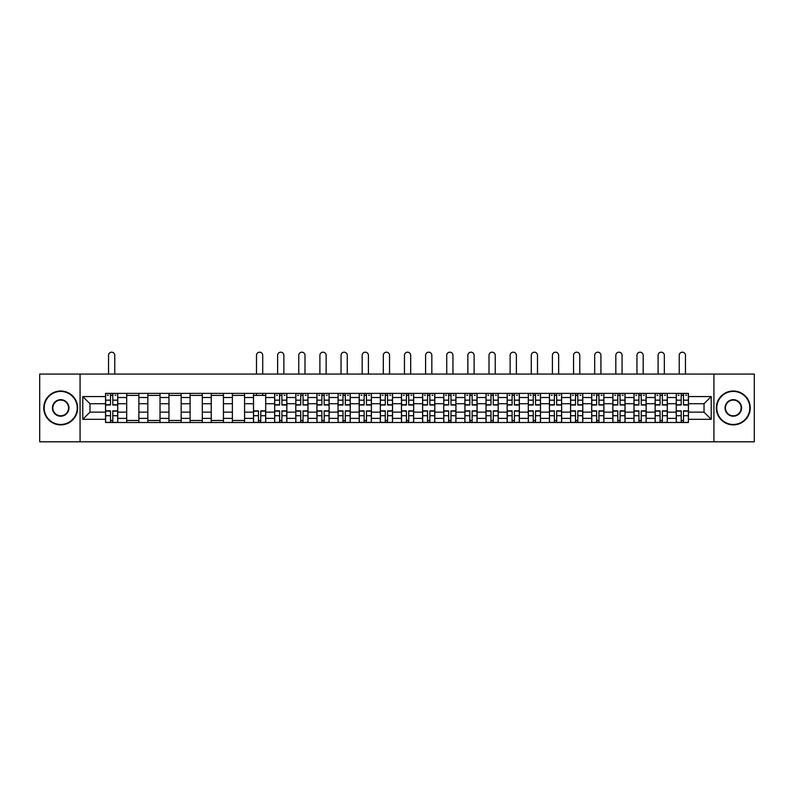<?xml version="1.0" encoding="UTF-8"?>
<svg xmlns="http://www.w3.org/2000/svg" width="794" height="794" viewBox="0 0 794 794"><rect width="100%" height="100%" fill="white"/><g stroke="black" fill="none" stroke-linecap="round" stroke-linejoin="round"><path stroke-width="1.19" d="M713.925 441.811L754.3 441.811L754.3 374.063L39.7 374.063L39.7 441.811L713.925 441.811L713.925 374.063M126.693 422.507L126.693 397.506L117.74 397.506L117.74 422.507M117.74 397.506L117.74 393.377M126.693 397.506L126.693 393.377M138.881 393.377L138.881 422.507M147.823 422.507L147.823 393.377M160.021 393.377L160.021 422.507M168.963 422.507L168.963 393.377M181.161 393.377L181.161 422.507M190.103 422.507L190.103 393.377M202.291 393.377L202.291 422.507M211.234 422.507L211.234 393.377M223.432 393.377L223.432 422.507M232.374 422.507L232.374 393.377M244.572 393.377L244.572 422.507M253.514 422.507L253.514 393.377M265.702 393.377L265.702 422.507M274.645 422.507L274.645 393.377M286.842 393.377L286.842 422.507M295.785 422.507L295.785 393.377M307.983 393.377L307.983 422.507M316.925 422.507L316.925 393.377M329.113 393.377L329.113 422.507M338.055 422.507L338.055 393.377M350.253 393.377L350.253 422.507M359.196 422.507L359.196 393.377M371.394 393.377L371.394 422.507M380.336 422.507L380.336 393.377M392.524 393.377L392.524 422.507M401.476 422.507L401.476 393.377M413.664 393.377L413.664 422.507M422.607 422.507L422.607 393.377M434.804 393.377L434.804 422.507M443.747 422.507L443.747 393.377M455.945 393.377L455.945 422.507M464.887 422.507L464.887 393.377M477.075 393.377L477.075 422.507M486.017 422.507L486.017 393.377M498.215 393.377L498.215 422.507M507.158 422.507L507.158 393.377M519.355 393.377L519.355 422.507M528.298 422.507L528.298 393.377M540.486 393.377L540.486 422.507M549.428 422.507L549.428 393.377M561.626 393.377L561.626 422.507M570.568 422.507L570.568 393.377M582.766 393.377L582.766 422.507M591.709 422.507L591.709 393.377M603.897 393.377L603.897 422.507M612.839 422.507L612.839 393.377M625.037 393.377L625.037 422.507M633.979 422.507L633.979 393.377M646.177 393.377L646.177 422.507M655.119 422.507L655.119 393.377M667.307 393.377L667.307 422.507M676.26 422.507L676.26 393.377M676.26 412.146L667.307 412.146M655.119 412.146L646.177 412.146M633.979 412.146L625.037 412.146M612.839 412.146L603.897 412.146M591.709 412.146L582.766 412.146M570.568 412.146L561.626 412.146M549.428 412.146L540.486 412.146M528.298 412.146L519.355 412.146M507.158 412.146L498.215 412.146M486.017 412.146L477.075 412.146M464.887 412.146L455.945 412.146M443.747 412.146L434.804 412.146M422.607 412.146L413.664 412.146M401.476 412.146L392.524 412.146M380.336 412.146L371.394 412.146M359.196 412.146L350.253 412.146M338.055 412.146L329.113 412.146M316.925 412.146L307.983 412.146M295.785 412.146L286.842 412.146M274.645 412.146L265.702 412.146M253.514 412.146L244.572 412.146M232.374 412.146L223.432 412.146M211.234 412.146L202.291 412.146M190.103 412.146L181.161 412.146M168.963 412.146L160.021 412.146M147.823 412.146L138.881 412.146M126.693 412.146L117.74 412.146M676.26 403.739L667.307 403.739M655.119 403.739L646.177 403.739M633.979 403.739L625.037 403.739M612.839 403.739L603.897 403.739M591.709 403.739L582.766 403.739M570.568 403.739L561.626 403.739M549.428 403.739L540.486 403.739M528.298 403.739L519.355 403.739M507.158 403.739L498.215 403.739M486.017 403.739L477.075 403.739M464.887 403.739L455.945 403.739M443.747 403.739L434.804 403.739M422.607 403.739L413.664 403.739M401.476 403.739L392.524 403.739M380.336 403.739L371.394 403.739M359.196 403.739L350.253 403.739M338.055 403.739L329.113 403.739M316.925 403.739L307.983 403.739M295.785 403.739L286.842 403.739M274.645 403.739L265.702 403.739M253.514 403.739L244.572 403.739M232.374 403.739L223.432 403.739M211.234 403.739L202.291 403.739M190.103 403.739L181.161 403.739M168.963 403.739L160.021 403.739M147.823 403.739L138.881 403.739M126.693 403.739L117.74 403.739M89.97 412.146L105.552 412.146L105.552 403.739L89.97 403.739L89.97 412.146L82.784 419.321L82.784 396.563L105.552 396.563L105.552 403.739M688.448 403.739L688.448 412.146L704.03 412.146L704.03 403.739L688.448 403.739L688.448 393.377L105.552 393.377L105.552 396.563M688.448 396.563L711.216 396.563L711.216 419.321L688.448 419.321L688.448 412.146M105.552 412.146L105.552 422.507L688.448 422.507L688.448 419.321M105.552 419.321L82.784 419.321M80.075 441.811L80.075 374.063M112.798 420.473L110.495 420.473M110.495 395.412L112.798 395.412M138.881 420.473L126.693 420.473M126.693 395.412L138.881 395.412M160.021 420.473L147.823 420.473M147.823 395.412L160.021 395.412M181.161 420.473L168.963 420.473M168.963 395.412L181.161 395.412M202.291 420.473L190.103 420.473M190.103 395.412L202.291 395.412M223.432 420.473L211.234 420.473M211.234 395.412L223.432 395.412M244.572 420.473L232.374 420.473M232.374 395.412L244.572 395.412M260.76 420.473L258.457 420.473M253.514 395.412L265.702 395.412M281.9 420.473L279.597 420.473M279.597 395.412L281.9 395.412M303.03 420.473L300.728 420.473M300.728 395.412L303.03 395.412M324.17 420.473L321.868 420.473M321.868 395.412L324.17 395.412M345.311 420.473L343.008 420.473M343.008 395.412L345.311 395.412M366.451 420.473L364.138 420.473M364.138 395.412L366.451 395.412M387.581 420.473L385.279 420.473M385.279 395.412L387.581 395.412M408.721 420.473L406.419 420.473M406.419 395.412L408.721 395.412M429.862 420.473L427.549 420.473M427.549 395.412L429.862 395.412M450.992 420.473L448.689 420.473M448.689 395.412L450.992 395.412M472.132 420.473L469.83 420.473M469.83 395.412L472.132 395.412M493.273 420.473L490.97 420.473M490.97 395.412L493.273 395.412M514.403 420.473L512.1 420.473M512.1 395.412L514.403 395.412M535.543 420.473L533.24 420.473M533.24 395.412L535.543 395.412M556.683 420.473L554.381 420.473M554.381 395.412L556.683 395.412M577.814 420.473L575.511 420.473M575.511 395.412L577.814 395.412M598.954 420.473L596.651 420.473M596.651 395.412L598.954 395.412M620.094 420.473L617.792 420.473M617.792 395.412L620.094 395.412M641.234 420.473L638.922 420.473M638.922 395.412L641.234 395.412M662.365 420.473L660.062 420.473M660.062 395.412L662.365 395.412M683.505 420.473L681.202 420.473M681.202 395.412L683.505 395.412M82.784 396.563L89.97 403.739M704.03 412.146L711.216 419.321M704.03 403.739L711.216 396.563M114.763 374.063L114.763 355.305A3.116 3.116 0 0 0 111.646 352.189A3.116 3.116 0 0 0 108.53 355.305L108.53 374.063M112.798 405.029L112.798 393.506L117.681 393.506L117.681 405.029L112.798 405.029M110.495 395.273L112.798 395.273M107.379 395.273L108.331 395.273M114.971 395.273L115.914 395.273M110.495 393.506L105.622 393.506L105.622 405.029L110.495 405.029L110.495 393.506L112.798 393.506M110.495 410.855L110.495 422.368L105.622 422.368L105.622 410.855L110.495 410.855M112.798 420.612L110.495 420.612M114.971 422.368L117.681 422.368L117.681 410.855L112.798 410.855L112.798 422.368L108.53 422.368M117.681 422.368L114.763 422.368M60.701 424.472A16.535 16.535 0 0 0 77.236 407.937A16.535 16.535 0 0 0 60.701 391.412A16.535 16.535 0 0 0 44.176 407.937A16.535 16.535 0 0 0 60.701 424.472M60.701 391.005A16.932 16.932 0 0 1 77.643 407.937A16.932 16.932 0 0 1 60.701 424.879A16.932 16.932 0 0 1 43.769 407.937A16.932 16.932 0 0 1 60.701 391.005M60.701 416.205A8.268 8.268 0 0 1 52.434 407.937A8.268 8.268 0 0 1 60.701 399.68A8.268 8.268 0 0 1 68.969 407.937A8.268 8.268 0 0 1 60.701 416.205M60.701 400.087A7.861 7.861 0 0 0 52.841 407.937A7.861 7.861 0 0 0 60.701 415.798A7.861 7.861 0 0 0 68.562 407.937A7.861 7.861 0 0 0 60.701 400.087M733.299 424.472A16.535 16.535 0 0 0 749.824 407.937A16.535 16.535 0 0 0 733.299 391.412A16.535 16.535 0 0 0 716.764 407.937A16.535 16.535 0 0 0 733.299 424.472M733.299 391.005A16.932 16.932 0 0 1 750.231 407.937A16.932 16.932 0 0 1 733.299 424.879A16.932 16.932 0 0 1 716.357 407.937A16.932 16.932 0 0 1 733.299 391.005M733.299 416.205A8.268 8.268 0 0 1 725.031 407.937A8.268 8.268 0 0 1 733.299 399.68A8.268 8.268 0 0 1 741.566 407.937A8.268 8.268 0 0 1 733.299 416.205M733.299 400.087A7.861 7.861 0 0 0 725.438 407.937A7.861 7.861 0 0 0 733.299 415.798A7.861 7.861 0 0 0 741.159 407.937A7.861 7.861 0 0 0 733.299 400.087M283.865 374.063L283.865 355.305A3.116 3.116 0 0 0 280.748 352.189A3.116 3.116 0 0 0 277.632 355.305L277.632 374.063M281.9 405.029L281.9 393.506L286.773 393.506L286.773 405.029L281.9 405.029M279.597 395.273L281.9 395.273M276.481 395.273L277.424 395.273M284.063 395.273L285.016 395.273M279.597 393.506L274.714 393.506L274.714 405.029L279.597 405.029L279.597 393.506L281.9 393.506M304.995 374.063L304.995 355.305A3.116 3.116 0 0 0 301.879 352.189A3.116 3.116 0 0 0 298.762 355.305L298.762 374.063M303.03 405.029L303.03 393.506L307.913 393.506L307.913 405.029L303.03 405.029M300.728 395.273L303.03 395.273M297.611 395.273L298.564 395.273M305.204 395.273L306.147 395.273M300.728 393.506L295.854 393.506L295.854 405.029L300.728 405.029L300.728 393.506L303.03 393.506M326.136 374.063L326.136 355.305A3.116 3.116 0 0 0 323.019 352.189A3.116 3.116 0 0 0 319.903 355.305L319.903 374.063M324.17 405.029L324.17 393.506L329.053 393.506L329.053 405.029L324.17 405.029M321.868 395.273L324.17 395.273M318.751 395.273L319.704 395.273M326.344 395.273L327.287 395.273M321.868 393.506L316.995 393.506L316.995 405.029L321.868 405.029L321.868 393.506L324.17 393.506M347.276 374.063L347.276 355.305A3.116 3.116 0 0 0 344.159 352.189A3.116 3.116 0 0 0 341.043 355.305L341.043 374.063M345.311 405.029L345.311 393.506L350.184 393.506L350.184 405.029L345.311 405.029M343.008 395.273L345.311 395.273M339.892 395.273L340.834 395.273M347.474 395.273L348.427 395.273M343.008 393.506L338.125 393.506L338.125 405.029L343.008 405.029L343.008 393.506L345.311 393.506M368.406 374.063L368.406 355.305A3.116 3.116 0 0 0 365.29 352.189A3.116 3.116 0 0 0 362.173 355.305L362.173 374.063M366.451 405.029L366.451 393.506L371.324 393.506L371.324 405.029L366.451 405.029M364.138 395.273L366.451 395.273M361.022 395.273L361.975 395.273M368.615 395.273L369.557 395.273M364.138 393.506L359.265 393.506L359.265 405.029L364.138 405.029L364.138 393.506L366.451 393.506M389.546 374.063L389.546 355.305A3.116 3.116 0 0 0 386.43 352.189A3.116 3.116 0 0 0 383.313 355.305L383.313 374.063M387.581 405.029L387.581 393.506L392.464 393.506L392.464 405.029L387.581 405.029M385.279 395.273L387.581 395.273M382.162 395.273L383.115 395.273M389.755 395.273L390.698 395.273M385.279 393.506L380.405 393.506L380.405 405.029L385.279 405.029L385.279 393.506L387.581 393.506M410.687 374.063L410.687 355.305A3.116 3.116 0 0 0 407.57 352.189A3.116 3.116 0 0 0 404.454 355.305L404.454 374.063M408.721 405.029L408.721 393.506L413.595 393.506L413.595 405.029L408.721 405.029M406.419 395.273L408.721 395.273M403.302 395.273L404.245 395.273M410.885 395.273L411.838 395.273M406.419 393.506L401.536 393.506L401.536 405.029L406.419 405.029L406.419 393.506L408.721 393.506M431.827 374.063L431.827 355.305A3.116 3.116 0 0 0 428.71 352.189A3.116 3.116 0 0 0 425.594 355.305L425.594 374.063M429.862 405.029L429.862 393.506L434.735 393.506L434.735 405.029L429.862 405.029M427.549 395.273L429.862 395.273M424.443 395.273L425.386 395.273M432.025 395.273L432.978 395.273M427.549 393.506L422.676 393.506L422.676 405.029L427.549 405.029L427.549 393.506L429.862 393.506M452.957 374.063L452.957 355.305A3.116 3.116 0 0 0 449.841 352.189A3.116 3.116 0 0 0 446.724 355.305L446.724 374.063M450.992 405.029L450.992 393.506L455.875 393.506L455.875 405.029L450.992 405.029M448.689 395.273L450.992 395.273M445.573 395.273L446.526 395.273M453.166 395.273L454.108 395.273M448.689 393.506L443.816 393.506L443.816 405.029L448.689 405.029L448.689 393.506L450.992 393.506M474.097 374.063L474.097 355.305A3.116 3.116 0 0 0 470.981 352.189A3.116 3.116 0 0 0 467.865 355.305L467.865 374.063M472.132 405.029L472.132 393.506L477.005 393.506L477.005 405.029L472.132 405.029M469.83 395.273L472.132 395.273M466.713 395.273L467.656 395.273M474.296 395.273L475.249 395.273M469.83 393.506L464.947 393.506L464.947 405.029L469.83 405.029L469.83 393.506L472.132 393.506M495.238 374.063L495.238 355.305A3.116 3.116 0 0 0 492.121 352.189A3.116 3.116 0 0 0 489.005 355.305L489.005 374.063M493.273 405.029L493.273 393.506L498.146 393.506L498.146 405.029L493.273 405.029M490.97 395.273L493.273 395.273M487.853 395.273L488.796 395.273M495.436 395.273L496.389 395.273M490.97 393.506L486.087 393.506L486.087 405.029L490.97 405.029L490.97 393.506L493.273 393.506M516.368 374.063L516.368 355.305A3.116 3.116 0 0 0 513.252 352.189A3.116 3.116 0 0 0 510.135 355.305L510.135 374.063M514.403 405.029L514.403 393.506L519.286 393.506L519.286 405.029L514.403 405.029M512.1 395.273L514.403 395.273M508.984 395.273L509.937 395.273M516.576 395.273L517.519 395.273M512.1 393.506L507.227 393.506L507.227 405.029L512.1 405.029L512.1 393.506L514.403 393.506M537.508 374.063L537.508 355.305A3.116 3.116 0 0 0 534.392 352.189A3.116 3.116 0 0 0 531.275 355.305L531.275 374.063M535.543 405.029L535.543 393.506L540.426 393.506L540.426 405.029L535.543 405.029M533.24 395.273L535.543 395.273M530.124 395.273L531.077 395.273M537.707 395.273L538.66 395.273M533.24 393.506L528.357 393.506L528.357 405.029L533.24 405.029L533.24 393.506L535.543 393.506M558.648 374.063L558.648 355.305A3.116 3.116 0 0 0 555.532 352.189A3.116 3.116 0 0 0 552.416 355.305L552.416 374.063M556.683 405.029L556.683 393.506L561.557 393.506L561.557 405.029L556.683 405.029M554.381 395.273L556.683 395.273M551.264 395.273L552.207 395.273M558.847 395.273L559.8 395.273M554.381 393.506L549.498 393.506L549.498 405.029L554.381 405.029L554.381 393.506L556.683 393.506M262.725 374.063L262.725 355.305A3.116 3.116 0 0 0 259.608 352.189A3.116 3.116 0 0 0 256.492 355.305L256.492 374.063M258.457 410.855L258.457 422.368L253.574 422.368L253.574 410.855L258.457 410.855M260.76 420.612L258.457 420.612M262.923 422.368L265.643 422.368L265.643 410.855L260.76 410.855L260.76 422.368L256.492 422.368M265.643 422.368L262.725 422.368M262.725 393.377L262.725 395.412M256.492 393.377L256.492 395.412M279.597 410.855L279.597 422.368L274.714 422.368L274.714 410.855L279.597 410.855M281.9 420.612L279.597 420.612M284.063 422.368L286.773 422.368L286.773 410.855L281.9 410.855L281.9 422.368L277.632 422.368M286.773 422.368L283.865 422.368M300.728 410.855L300.728 422.368L295.854 422.368L295.854 410.855L300.728 410.855M303.03 420.612L300.728 420.612M305.204 422.368L307.913 422.368L307.913 410.855L303.03 410.855L303.03 422.368L298.762 422.368M307.913 422.368L304.995 422.368M321.868 410.855L321.868 422.368L316.995 422.368L316.995 410.855L321.868 410.855M324.17 420.612L321.868 420.612M326.344 422.368L329.053 422.368L329.053 410.855L324.17 410.855L324.17 422.368L319.903 422.368M329.053 422.368L326.136 422.368M343.008 410.855L343.008 422.368L338.125 422.368L338.125 410.855L343.008 410.855M345.311 420.612L343.008 420.612M347.474 422.368L350.184 422.368L350.184 410.855L345.311 410.855L345.311 422.368L341.043 422.368M350.184 422.368L347.276 422.368M364.138 410.855L364.138 422.368L359.265 422.368L359.265 410.855L364.138 410.855M366.451 420.612L364.138 420.612M368.615 422.368L371.324 422.368L371.324 410.855L366.451 410.855L366.451 422.368L362.173 422.368M371.324 422.368L368.406 422.368M385.279 410.855L385.279 422.368L380.405 422.368L380.405 410.855L385.279 410.855M387.581 420.612L385.279 420.612M389.755 422.368L392.464 422.368L392.464 410.855L387.581 410.855L387.581 422.368L383.313 422.368M392.464 422.368L389.546 422.368M406.419 410.855L406.419 422.368L401.536 422.368L401.536 410.855L406.419 410.855M408.721 420.612L406.419 420.612M410.885 422.368L413.595 422.368L413.595 410.855L408.721 410.855L408.721 422.368L404.454 422.368M413.595 422.368L410.687 422.368M427.549 410.855L427.549 422.368L422.676 422.368L422.676 410.855L427.549 410.855M429.862 420.612L427.549 420.612M432.025 422.368L434.735 422.368L434.735 410.855L429.862 410.855L429.862 422.368L425.594 422.368M434.735 422.368L431.827 422.368M448.689 410.855L448.689 422.368L443.816 422.368L443.816 410.855L448.689 410.855M450.992 420.612L448.689 420.612M453.166 422.368L455.875 422.368L455.875 410.855L450.992 410.855L450.992 422.368L446.724 422.368M455.875 422.368L452.957 422.368M469.83 410.855L469.83 422.368L464.947 422.368L464.947 410.855L469.83 410.855M472.132 420.612L469.83 420.612M474.296 422.368L477.005 422.368L477.005 410.855L472.132 410.855L472.132 422.368L467.865 422.368M477.005 422.368L474.097 422.368M490.97 410.855L490.97 422.368L486.087 422.368L486.087 410.855L490.97 410.855M493.273 420.612L490.97 420.612M495.436 422.368L498.146 422.368L498.146 410.855L493.273 410.855L493.273 422.368L489.005 422.368M498.146 422.368L495.238 422.368M512.1 410.855L512.1 422.368L507.227 422.368L507.227 410.855L512.1 410.855M514.403 420.612L512.1 420.612M516.576 422.368L519.286 422.368L519.286 410.855L514.403 410.855L514.403 422.368L510.135 422.368M519.286 422.368L516.368 422.368M533.24 410.855L533.24 422.368L528.357 422.368L528.357 410.855L533.24 410.855M535.543 420.612L533.24 420.612M537.707 422.368L540.426 422.368L540.426 410.855L535.543 410.855L535.543 422.368L531.275 422.368M540.426 422.368L537.508 422.368M554.381 410.855L554.381 422.368L549.498 422.368L549.498 410.855L554.381 410.855M556.683 420.612L554.381 420.612M558.847 422.368L561.557 422.368L561.557 410.855L556.683 410.855L556.683 422.368L552.416 422.368M561.557 422.368L558.648 422.368M579.779 374.063L579.779 355.305A3.116 3.116 0 0 0 576.662 352.189A3.116 3.116 0 0 0 573.546 355.305L573.546 374.063M577.814 405.029L577.814 393.506L582.697 393.506L582.697 405.029L577.814 405.029M575.511 395.273L577.814 395.273M572.395 395.273L573.347 395.273M579.987 395.273L580.93 395.273M575.511 393.506L570.638 393.506L570.638 405.029L575.511 405.029L575.511 393.506L577.814 393.506M575.511 410.855L575.511 422.368L570.638 422.368L570.638 410.855L575.511 410.855M577.814 420.612L575.511 420.612M579.987 422.368L582.697 422.368L582.697 410.855L577.814 410.855L577.814 422.368L573.546 422.368M582.697 422.368L579.779 422.368M600.919 374.063L600.919 355.305A3.116 3.116 0 0 0 597.803 352.189A3.116 3.116 0 0 0 594.686 355.305L594.686 374.063M598.954 405.029L598.954 393.506L603.837 393.506L603.837 405.029L598.954 405.029M596.651 395.273L598.954 395.273M593.535 395.273L594.488 395.273M601.127 395.273L602.07 395.273M596.651 393.506L591.778 393.506L591.778 405.029L596.651 405.029L596.651 393.506L598.954 393.506M596.651 410.855L596.651 422.368L591.778 422.368L591.778 410.855L596.651 410.855M598.954 420.612L596.651 420.612M601.127 422.368L603.837 422.368L603.837 410.855L598.954 410.855L598.954 422.368L594.686 422.368M603.837 422.368L600.919 422.368M622.059 374.063L622.059 355.305A3.116 3.116 0 0 0 618.943 352.189A3.116 3.116 0 0 0 615.826 355.305L615.826 374.063M620.094 405.029L620.094 393.506L624.967 393.506L624.967 405.029L620.094 405.029M617.792 395.273L620.094 395.273M614.675 395.273L615.618 395.273M622.258 395.273L623.211 395.273M617.792 393.506L612.908 393.506L612.908 405.029L617.792 405.029L617.792 393.506L620.094 393.506M617.792 410.855L617.792 422.368L612.908 422.368L612.908 410.855L617.792 410.855M620.094 420.612L617.792 420.612M622.258 422.368L624.967 422.368L624.967 410.855L620.094 410.855L620.094 422.368L615.826 422.368M624.967 422.368L622.059 422.368M643.19 374.063L643.19 355.305A3.116 3.116 0 0 0 640.073 352.189A3.116 3.116 0 0 0 636.957 355.305L636.957 374.063M641.234 405.029L641.234 393.506L646.108 393.506L646.108 405.029L641.234 405.029M638.922 395.273L641.234 395.273M635.805 395.273L636.758 395.273M643.398 395.273L644.351 395.273M638.922 393.506L634.049 393.506L634.049 405.029L638.922 405.029L638.922 393.506L641.234 393.506M638.922 410.855L638.922 422.368L634.049 422.368L634.049 410.855L638.922 410.855M641.234 420.612L638.922 420.612M643.398 422.368L646.108 422.368L646.108 410.855L641.234 410.855L641.234 422.368L636.957 422.368M646.108 422.368L643.19 422.368M664.33 374.063L664.33 355.305A3.116 3.116 0 0 0 661.213 352.189A3.116 3.116 0 0 0 658.097 355.305L658.097 374.063M662.365 405.029L662.365 393.506L667.248 393.506L667.248 405.029L662.365 405.029M660.062 395.273L662.365 395.273M656.946 395.273L657.898 395.273M664.538 395.273L665.481 395.273M660.062 393.506L655.189 393.506L655.189 405.029L660.062 405.029L660.062 393.506L662.365 393.506M660.062 410.855L660.062 422.368L655.189 422.368L655.189 410.855L660.062 410.855M662.365 420.612L660.062 420.612M664.538 422.368L667.248 422.368L667.248 410.855L662.365 410.855L662.365 422.368L658.097 422.368M667.248 422.368L664.33 422.368M685.47 374.063L685.47 355.305A3.116 3.116 0 0 0 682.354 352.189A3.116 3.116 0 0 0 679.237 355.305L679.237 374.063M683.505 405.029L683.505 393.506L688.378 393.506L688.378 405.029L683.505 405.029M681.202 395.273L683.505 395.273M678.086 395.273L679.029 395.273M685.669 395.273L686.621 395.273M681.202 393.506L676.319 393.506L676.319 405.029L681.202 405.029L681.202 393.506L683.505 393.506M681.202 410.855L681.202 422.368L676.319 422.368L676.319 410.855L681.202 410.855M683.505 420.612L681.202 420.612M685.669 422.368L688.378 422.368L688.378 410.855L683.505 410.855L683.505 422.368L679.237 422.368M688.378 422.368L685.47 422.368M655.119 397.506L646.177 397.506M633.979 397.506L625.037 397.506M612.839 397.506L603.897 397.506M591.709 397.506L582.766 397.506M570.568 397.506L561.626 397.506M549.428 397.506L540.486 397.506M528.298 397.506L519.355 397.506M507.158 397.506L498.215 397.506M486.017 397.506L477.075 397.506M464.887 397.506L455.945 397.506M443.747 397.506L434.804 397.506M422.607 397.506L413.664 397.506M401.476 397.506L392.524 397.506M380.336 397.506L371.394 397.506M359.196 397.506L350.253 397.506M338.055 397.506L329.113 397.506M316.925 397.506L307.983 397.506M295.785 397.506L286.842 397.506M274.645 397.506L265.702 397.506M253.514 397.506L244.572 397.506M232.374 397.506L223.432 397.506M211.234 397.506L202.291 397.506M190.103 397.506L181.161 397.506M168.963 397.506L160.021 397.506M147.823 397.506L138.881 397.506M676.26 397.506L667.307 397.506M655.119 418.378L646.177 418.378M633.979 418.378L625.037 418.378M612.839 418.378L603.897 418.378M591.709 418.378L582.766 418.378M570.568 418.378L561.626 418.378M549.428 418.378L540.486 418.378M528.298 418.378L519.355 418.378M507.158 418.378L498.215 418.378M486.017 418.378L477.075 418.378M464.887 418.378L455.945 418.378M443.747 418.378L434.804 418.378M422.607 418.378L413.664 418.378M401.476 418.378L392.524 418.378M380.336 418.378L371.394 418.378M359.196 418.378L350.253 418.378M338.055 418.378L329.113 418.378M316.925 418.378L307.983 418.378M295.785 418.378L286.842 418.378M274.645 418.378L265.702 418.378M253.514 418.378L244.572 418.378M232.374 418.378L223.432 418.378M211.234 418.378L202.291 418.378M190.103 418.378L181.161 418.378M168.963 418.378L160.021 418.378M147.823 418.378L138.881 418.378M126.693 418.378L117.74 418.378M676.26 418.378L667.307 418.378M112.798 404.742L117.681 404.742M112.798 400.166L117.681 400.166M105.622 404.742L110.495 404.742M105.622 400.166L110.495 400.166M110.495 411.143L105.622 411.143M110.495 415.719L105.622 415.719M117.681 411.143L112.798 411.143M117.681 415.719L112.798 415.719M281.9 404.742L286.773 404.742M281.9 400.166L286.773 400.166M274.714 404.742L279.597 404.742M274.714 400.166L279.597 400.166M303.03 404.742L307.913 404.742M303.03 400.166L307.913 400.166M295.854 404.742L300.728 404.742M295.854 400.166L300.728 400.166M324.17 404.742L329.053 404.742M324.17 400.166L329.053 400.166M316.995 404.742L321.868 404.742M316.995 400.166L321.868 400.166M345.311 404.742L350.184 404.742M345.311 400.166L350.184 400.166M338.125 404.742L343.008 404.742M338.125 400.166L343.008 400.166M366.451 404.742L371.324 404.742M366.451 400.166L371.324 400.166M359.265 404.742L364.138 404.742M359.265 400.166L364.138 400.166M387.581 404.742L392.464 404.742M387.581 400.166L392.464 400.166M380.405 404.742L385.279 404.742M380.405 400.166L385.279 400.166M408.721 404.742L413.595 404.742M408.721 400.166L413.595 400.166M401.536 404.742L406.419 404.742M401.536 400.166L406.419 400.166M429.862 404.742L434.735 404.742M429.862 400.166L434.735 400.166M422.676 404.742L427.549 404.742M422.676 400.166L427.549 400.166M450.992 404.742L455.875 404.742M450.992 400.166L455.875 400.166M443.816 404.742L448.689 404.742M443.816 400.166L448.689 400.166M472.132 404.742L477.005 404.742M472.132 400.166L477.005 400.166M464.947 404.742L469.83 404.742M464.947 400.166L469.83 400.166M493.273 404.742L498.146 404.742M493.273 400.166L498.146 400.166M486.087 404.742L490.97 404.742M486.087 400.166L490.97 400.166M514.403 404.742L519.286 404.742M514.403 400.166L519.286 400.166M507.227 404.742L512.1 404.742M507.227 400.166L512.1 400.166M535.543 404.742L540.426 404.742M535.543 400.166L540.426 400.166M528.357 404.742L533.24 404.742M528.357 400.166L533.24 400.166M556.683 404.742L561.557 404.742M556.683 400.166L561.557 400.166M549.498 404.742L554.381 404.742M549.498 400.166L554.381 400.166M258.457 411.143L253.574 411.143M258.457 415.719L253.574 415.719M265.643 411.143L260.76 411.143M265.643 415.719L260.76 415.719M279.597 411.143L274.714 411.143M279.597 415.719L274.714 415.719M286.773 411.143L281.9 411.143M286.773 415.719L281.9 415.719M300.728 411.143L295.854 411.143M300.728 415.719L295.854 415.719M307.913 411.143L303.03 411.143M307.913 415.719L303.03 415.719M321.868 411.143L316.995 411.143M321.868 415.719L316.995 415.719M329.053 411.143L324.17 411.143M329.053 415.719L324.17 415.719M343.008 411.143L338.125 411.143M343.008 415.719L338.125 415.719M350.184 411.143L345.311 411.143M350.184 415.719L345.311 415.719M364.138 411.143L359.265 411.143M364.138 415.719L359.265 415.719M371.324 411.143L366.451 411.143M371.324 415.719L366.451 415.719M385.279 411.143L380.405 411.143M385.279 415.719L380.405 415.719M392.464 411.143L387.581 411.143M392.464 415.719L387.581 415.719M406.419 411.143L401.536 411.143M406.419 415.719L401.536 415.719M413.595 411.143L408.721 411.143M413.595 415.719L408.721 415.719M427.549 411.143L422.676 411.143M427.549 415.719L422.676 415.719M434.735 411.143L429.862 411.143M434.735 415.719L429.862 415.719M448.689 411.143L443.816 411.143M448.689 415.719L443.816 415.719M455.875 411.143L450.992 411.143M455.875 415.719L450.992 415.719M469.83 411.143L464.947 411.143M469.83 415.719L464.947 415.719M477.005 411.143L472.132 411.143M477.005 415.719L472.132 415.719M490.97 411.143L486.087 411.143M490.97 415.719L486.087 415.719M498.146 411.143L493.273 411.143M498.146 415.719L493.273 415.719M512.1 411.143L507.227 411.143M512.1 415.719L507.227 415.719M519.286 411.143L514.403 411.143M519.286 415.719L514.403 415.719M533.24 411.143L528.357 411.143M533.24 415.719L528.357 415.719M540.426 411.143L535.543 411.143M540.426 415.719L535.543 415.719M554.381 411.143L549.498 411.143M554.381 415.719L549.498 415.719M561.557 411.143L556.683 411.143M561.557 415.719L556.683 415.719M577.814 404.742L582.697 404.742M577.814 400.166L582.697 400.166M570.638 404.742L575.511 404.742M570.638 400.166L575.511 400.166M575.511 411.143L570.638 411.143M575.511 415.719L570.638 415.719M582.697 411.143L577.814 411.143M582.697 415.719L577.814 415.719M598.954 404.742L603.837 404.742M598.954 400.166L603.837 400.166M591.778 404.742L596.651 404.742M591.778 400.166L596.651 400.166M596.651 411.143L591.778 411.143M596.651 415.719L591.778 415.719M603.837 411.143L598.954 411.143M603.837 415.719L598.954 415.719M620.094 404.742L624.967 404.742M620.094 400.166L624.967 400.166M612.908 404.742L617.792 404.742M612.908 400.166L617.792 400.166M617.792 411.143L612.908 411.143M617.792 415.719L612.908 415.719M624.967 411.143L620.094 411.143M624.967 415.719L620.094 415.719M641.234 404.742L646.108 404.742M641.234 400.166L646.108 400.166M634.049 404.742L638.922 404.742M634.049 400.166L638.922 400.166M638.922 411.143L634.049 411.143M638.922 415.719L634.049 415.719M646.108 411.143L641.234 411.143M646.108 415.719L641.234 415.719M662.365 404.742L667.248 404.742M662.365 400.166L667.248 400.166M655.189 404.742L660.062 404.742M655.189 400.166L660.062 400.166M660.062 411.143L655.189 411.143M660.062 415.719L655.189 415.719M667.248 411.143L662.365 411.143M667.248 415.719L662.365 415.719M683.505 404.742L688.378 404.742M683.505 400.166L688.378 400.166M676.319 404.742L681.202 404.742M676.319 400.166L681.202 400.166M681.202 411.143L676.319 411.143M681.202 415.719L676.319 415.719M688.378 411.143L683.505 411.143M688.378 415.719L683.505 415.719"/></g></svg>
